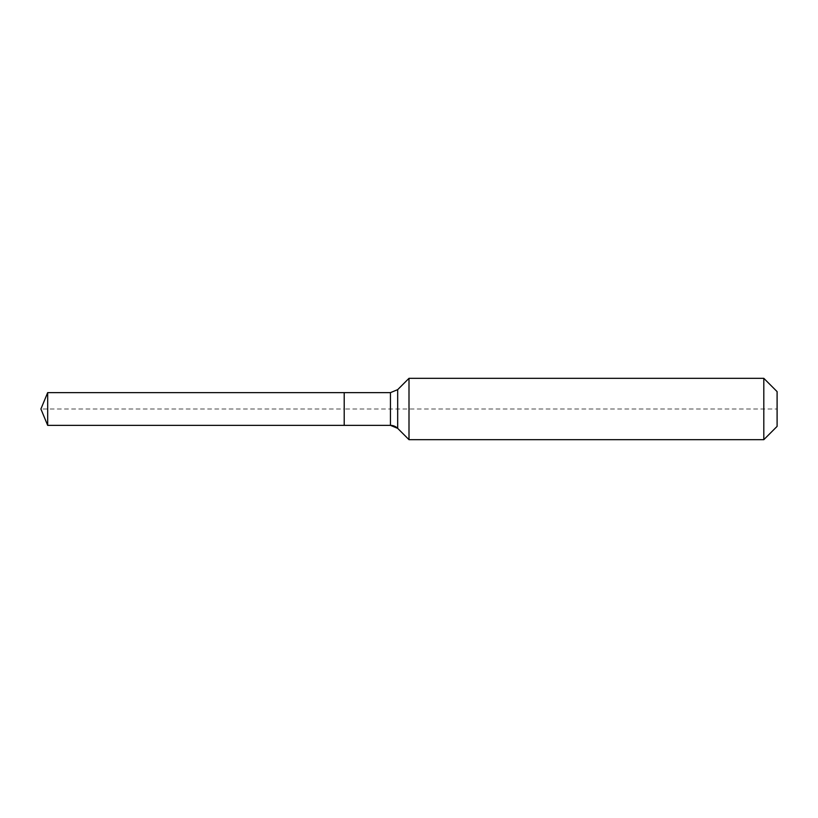 <?xml version="1.0" encoding="UTF-8"?>
<svg xmlns="http://www.w3.org/2000/svg" width="818" height="818" viewBox="0 0 818 818"><rect width="100%" height="100%" fill="white"/><g stroke="black" fill="none" stroke-linecap="round" stroke-linejoin="round"><path stroke-width="0.61" stroke-dasharray="4.09 3.07" d="M47.679 392.64L47.679 425.36M777.1 391.618L777.1 426.382L777.1 409L344.204 409L344.204 425.36L344.204 392.64L344.204 425.36L344.204 409L40.9 409M409 378.325L409 409M763.808 378.325L763.808 439.675M390.452 392.64L390.452 425.36M397.681 389.644L397.681 428.356"/><path stroke-width="1.23" d="M777.1 426.382L763.808 439.675L409 439.675L397.681 428.356A10.225 10.225 0 0 0 390.452 425.36L47.679 425.36L40.9 409L47.679 392.64L390.452 392.64L397.681 389.644L409 378.325L763.808 378.325L777.1 391.618L777.1 426.382L763.808 439.675L763.808 378.325M40.9 409L47.679 425.36L47.679 392.64M763.808 439.675L409 439.675L397.681 428.356L390.452 425.36L344.204 425.36L344.204 392.64L344.204 425.36L47.679 425.36M409 439.675L409 378.325M390.452 425.36L390.452 392.64M397.681 428.356L397.681 389.644"/></g></svg>
